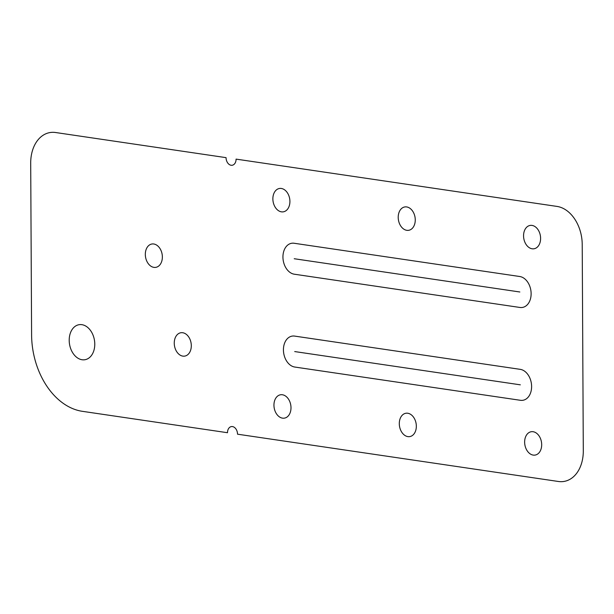 <?xml version="1.0" encoding="UTF-8"?>
<svg xmlns="http://www.w3.org/2000/svg" width="614" height="614" viewBox="0 0 614 614"><rect width="100%" height="100%" fill="white"/><g stroke="black" fill="none" stroke-linecap="round" stroke-linejoin="round"><path stroke-width="0.92" d="M294.221 258.732L519.843 291.988M82.353 411.319L227.502 432.716A6.961 4.95 80.4 0 1 232.476 426.576A6.961 4.95 80.4 0 1 237.526 434.19L558.41 481.483A34.821 24.737 80.4 0 0 583.3 450.791L582.218 244.487A34.821 24.737 80.4 0 0 556.967 206.411L236.083 159.118A6.961 4.95 80.4 0 1 231.11 165.258A6.961 4.95 80.4 0 1 226.059 157.644L55.59 132.517A34.821 24.737 80.4 0 0 30.7 163.209L31.598 334.783A69.996 49.719 80.4 0 0 82.353 411.319M294.144 243.259L519.766 276.515A15.672 11.129 80.4 0 1 531.125 293.646A15.672 11.129 80.4 0 1 519.928 307.461L294.306 274.205A15.672 11.129 80.4 0 1 282.939 257.074A15.672 11.129 80.4 0 1 294.144 243.259M294.712 351.569L520.327 384.824M294.628 336.096L520.25 369.352A15.672 11.129 80.4 0 1 531.609 386.482A15.672 11.129 80.4 0 1 520.411 400.297L294.789 367.042A15.672 11.129 80.4 0 1 283.43 349.911A15.672 11.129 80.4 0 1 294.628 336.096M94.188 338.882A17.76 12.618 80.4 0 0 72.575 328.874A17.76 12.618 80.4 0 0 79.198 358.875A17.76 12.618 80.4 0 0 94.188 338.882M414.872 216.412A11.843 8.412 80.4 0 0 400.458 209.735A11.843 8.412 80.4 0 0 404.879 229.736A11.843 8.412 80.4 0 0 414.872 216.412M540.213 234.886A11.843 8.412 80.4 0 0 525.807 228.208A11.843 8.412 80.4 0 0 530.227 248.209A11.843 8.412 80.4 0 0 540.213 234.886M541.295 441.19A11.843 8.412 80.4 0 0 526.889 434.512A11.843 8.412 80.4 0 0 531.302 454.514A11.843 8.412 80.4 0 0 541.295 441.19M290.606 404.242A11.843 8.412 80.4 0 0 276.193 397.565A11.843 8.412 80.4 0 0 280.613 417.566A11.843 8.412 80.4 0 0 290.606 404.242M289.524 197.938A11.843 8.412 80.4 0 0 275.118 191.261A11.843 8.412 80.4 0 0 279.531 211.262A11.843 8.412 80.4 0 0 289.524 197.938M190.916 342.213A11.843 8.412 80.4 0 0 176.502 335.536A11.843 8.412 80.4 0 0 180.923 355.537A11.843 8.412 80.4 0 0 190.916 342.213M161.973 253.467A11.843 8.412 80.4 0 0 147.567 246.79A11.843 8.412 80.4 0 0 151.98 266.791A11.843 8.412 80.4 0 0 161.973 253.467M415.947 422.716A11.843 8.412 80.4 0 0 401.541 416.039A11.843 8.412 80.4 0 0 405.961 436.04A11.843 8.412 80.4 0 0 415.947 422.716"/></g></svg>
